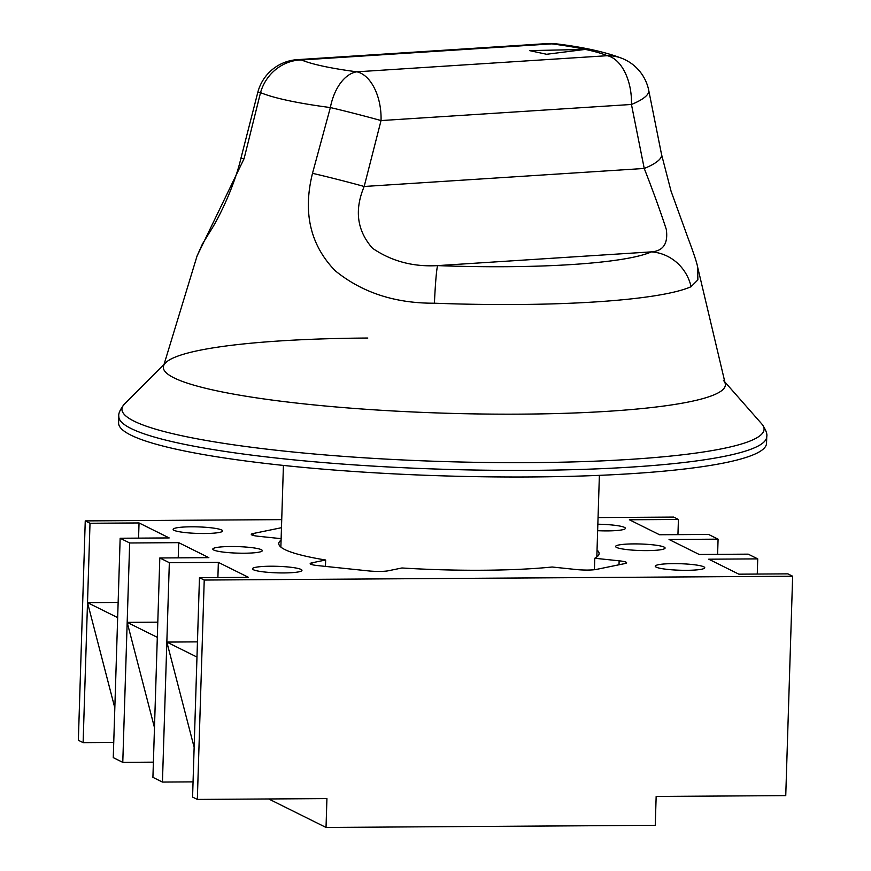 <?xml version="1.0" encoding="UTF-8"?>
<svg xmlns="http://www.w3.org/2000/svg" width="871" height="871" viewBox="0 0 871 871"><rect width="100%" height="100%" fill="white"/><g stroke="black" fill="none" stroke-linecap="round" stroke-linejoin="round"><path stroke-width="1.31" d="M118.815 416.316L118.608 422.914A324.121 42.733 1.8 0 0 530.82 476.96A324.121 42.733 1.8 0 0 766.545 443.274L766.752 436.687A324.121 42.733 -178.2 0 1 531.027 470.362A324.121 42.733 -178.2 0 1 118.815 416.316C118.304 413.464 120.209 409.348 124.52 403.959A321.236 42.352 1.8 0 0 530.472 462.632A321.236 42.352 1.8 0 0 761.831 423.992C765.794 429.632 767.438 433.867 766.752 436.687M367.823 338.035A281.148 37.072 1.8 0 0 165.621 362.782A281.148 37.072 1.8 0 0 520.912 414.139A281.148 37.072 1.8 0 0 723.398 380.311M281.083 540.118A160.242 21.133 1.8 0 0 278.785 543.526A160.242 21.133 1.8 0 0 325.656 560.009L312.036 562.797A14.567 1.916 1.8 0 0 310.185 563.668A14.567 1.916 1.8 0 0 317.654 565.584L368.487 570.908A14.567 1.916 1.8 0 0 379.56 571.42A14.567 1.916 1.8 0 0 388.303 570.777L401.923 567.979A160.242 21.133 1.8 0 0 482.578 570.244A160.242 21.133 1.8 0 0 552.16 567.01L576.526 569.558A14.567 1.916 1.8 0 0 587.598 570.07A14.567 1.916 1.8 0 0 596.341 569.427L624.747 563.602A14.567 1.916 1.8 0 0 626.597 562.72A14.567 1.916 1.8 0 0 619.139 560.815L594.773 558.257A160.242 21.133 1.8 0 0 599.106 553.597A160.242 21.133 1.8 0 0 597.038 550.047M204.641 533.509A24.769 3.266 1.8 0 0 222.649 530.929A24.769 3.266 1.8 0 0 191.152 526.803A24.769 3.266 1.8 0 0 173.144 529.372A24.769 3.266 1.8 0 0 204.641 533.509M244.294 553.216A24.769 3.266 1.8 0 0 262.313 550.646A24.769 3.266 1.8 0 0 230.815 546.52A24.769 3.266 1.8 0 0 212.807 549.089A24.769 3.266 1.8 0 0 244.294 553.216M283.957 572.933A24.769 3.266 1.8 0 0 301.965 570.363A24.769 3.266 1.8 0 0 270.478 566.226A24.769 3.266 1.8 0 0 252.459 568.807A24.769 3.266 1.8 0 0 283.957 572.933M686.74 570.32A24.769 3.266 1.8 0 0 704.748 567.75A24.769 3.266 1.8 0 0 673.261 563.624A24.769 3.266 1.8 0 0 655.242 566.194A24.769 3.266 1.8 0 0 686.74 570.32M647.077 550.614A24.769 3.266 1.8 0 0 665.096 548.033A24.769 3.266 1.8 0 0 633.598 543.907A24.769 3.266 1.8 0 0 615.59 546.476A24.769 3.266 1.8 0 0 647.077 550.614M597.648 530.689A24.769 3.266 1.8 0 0 607.425 530.896A24.769 3.266 1.8 0 0 625.432 528.316A24.769 3.266 1.8 0 0 597.844 524.211M598.05 517.57L673.664 517.08L678.422 519.454L629.385 519.769L659.532 534.75L708.558 534.435L718.085 539.16L669.048 539.487L699.184 554.468L748.222 554.152L757.737 558.877L708.711 559.193L738.848 574.174L787.885 573.858L792.643 576.232L785.751 795.615L656.157 796.453L655.253 825.316L326.026 827.45L268.704 798.957M792.643 576.232L204.228 580.042L197.336 799.426L192.578 797.063L196.977 657.061L166.84 642.079L162.441 782.071L152.915 777.346L157.313 637.343L127.177 622.362L122.778 762.365L113.263 757.628L117.661 617.626L87.514 602.645L90.007 523.264L85.249 520.902L281.725 519.628M90.007 523.264L139.044 522.948L169.192 537.93L120.154 538.245L129.67 542.981L178.707 542.655L208.844 557.647L159.818 557.963L169.333 562.688L218.36 562.372L248.507 577.353L199.47 577.68L204.228 580.042M281.464 527.706L253.145 533.531A14.567 1.916 1.8 0 0 251.294 534.402A14.567 1.916 1.8 0 0 258.752 536.318L281.126 538.659M325.656 560.009L325.449 566.4M594.773 558.257L594.414 569.721M154.483 727.612L127.177 622.362L129.67 542.981M117.661 617.626L120.154 538.245M196.977 657.061L199.47 577.68M194.146 747.318L166.84 642.079L169.333 562.688M157.313 637.343L159.818 557.963M717.606 554.348L718.085 539.16M757.269 574.054L757.737 558.877M114.82 707.894L87.514 602.645L83.115 742.647L78.357 740.285L85.249 520.902M677.943 534.631L678.422 519.454M197.336 799.426L326.93 798.587L326.026 827.45M166.84 642.079L197.456 641.873M217.892 577.56L218.36 562.372M127.177 622.362L157.793 622.166M178.228 557.843L178.707 542.655M87.514 602.645L118.129 602.449M138.565 538.126L139.044 522.948M122.778 762.365L153.394 762.158M162.441 782.071L193.057 781.875M83.115 742.647L113.731 742.451M197.075 255.943L202.41 244.022L209.835 231.947C220.853 215.017 235.105 183.313 240.908 158.37L257.794 92.391A43.702 1.328 14.4 0 1 260.527 92.62L244.076 158.696L197.075 255.943L163.574 365.94A281.148 37.072 1.8 0 0 311.415 404.656A281.148 37.072 1.8 0 0 608.775 411.243A281.148 37.072 1.8 0 0 725.238 383.588L697.573 266.853L697.889 279.852L691.084 286.69A252.557 33.294 -178.2 0 1 595.372 301.921A252.557 33.294 -178.2 0 1 434.422 303.206C395.151 303.413 362.086 292.602 335.215 270.761C310.294 245.078 302.727 212.6 312.504 173.318L330.359 107.558A43.702 1.328 14.4 0 1 381.041 120.568L364.176 186.481C354.236 210.129 357.023 230.717 372.527 248.268C391.515 261.246 413.224 267.038 437.656 265.611A43.702 2.101 92.2 0 0 434.422 303.206M585.323 49.407A161.549 21.296 1.8 0 0 551.887 43.866L301.486 59.968A161.549 21.296 1.8 0 0 356.849 71.814L607.261 55.7A161.549 21.296 1.8 0 0 585.323 49.407L529.568 50.627L546.607 54.274L585.323 49.407L529.579 50.627M691.084 286.69A43.702 41.819 65.8 0 0 651.41 251.871L437.656 265.611A210.336 27.73 1.8 0 0 651.41 251.871C663.31 250.968 668.275 243.477 666.293 229.389C660.403 211.239 653.043 190.934 644.235 168.462A43.702 12.379 -11.2 0 0 661.546 154.472L671.073 191.239L687.959 237.859C693.817 253.526 697.018 263.194 697.573 266.864M240.908 158.37A43.702 1.274 14.3 0 1 244.076 158.696M622.798 58.695A43.702 40.959 112.7 0 0 607.261 55.7A43.702 25.488 86.3 0 1 631.453 104.466L381.041 120.568A43.702 25.488 86.3 0 0 356.849 71.814A43.702 26.021 97.5 0 0 330.359 107.558A203.76 26.87 -178.2 0 1 260.527 92.62A43.702 40.959 112.7 0 1 301.486 59.968A43.702 25.488 86.3 0 0 297.316 59.653L547.717 43.55A43.702 25.488 86.3 0 1 551.887 43.866A43.702 26.021 97.5 0 1 556.199 43.833C583.897 47.186 606.096 52.14 622.798 58.695A43.702 43.702 0 0 1 648.743 90.399A43.702 12.423 168.6 0 1 631.453 104.466L644.235 168.462L364.176 186.481A43.702 1.274 -165.7 0 0 312.504 173.318M619.139 560.815L619.009 564.778M312.036 562.797L311.981 564.658M253.145 533.531L253.091 535.382M164.064 364.339L124.52 403.959M724.857 381.966L761.831 423.992M280.865 547.075L283.423 465.419M596.82 557.005L599.379 475.348M297.316 59.653A43.702 43.702 0 0 0 257.794 92.391M556.199 43.833A43.702 43.702 0 0 0 547.717 43.55M648.743 90.399L661.546 154.472"/></g></svg>
